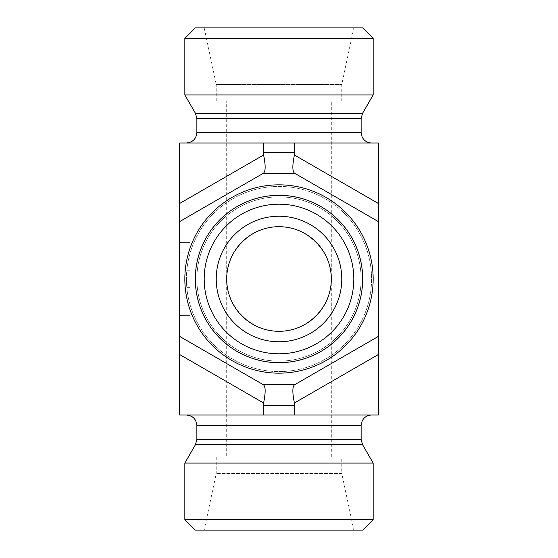 <?xml version="1.0" encoding="UTF-8"?>
<svg xmlns="http://www.w3.org/2000/svg" width="558" height="558" viewBox="0 0 558 558"><rect width="100%" height="100%" fill="white"/><g stroke="black" fill="none" stroke-linecap="round" stroke-linejoin="round"><path stroke-width="0.42" stroke-dasharray="2.79 2.09" d="M362.7 279A83.7 83.7 0 0 0 237.15 206.516A83.7 83.7 0 0 0 237.15 351.484A83.7 83.7 0 0 0 362.7 279M373.163 279A94.162 94.162 0 0 1 279 373.163A94.162 94.162 0 0 1 184.838 279A94.162 94.162 0 0 1 279 184.838A94.162 94.162 0 0 1 373.163 279M184.838 279A94.162 94.162 0 0 1 326.081 197.455A94.162 94.162 0 0 1 326.081 360.545A94.162 94.162 0 0 1 184.838 279A94.162 94.162 0 0 0 326.081 360.545A94.162 94.162 0 0 0 326.081 197.455A94.162 94.162 0 0 0 184.838 279M353.807 279A74.807 74.807 0 0 0 279 204.193A74.807 74.807 0 0 0 204.193 279A74.807 74.807 0 0 0 279 353.807A74.807 74.807 0 0 0 353.807 279M195.3 27.9L362.7 27.9M373.163 38.362L184.838 38.362M373.163 94.944L184.838 94.944M353.807 27.9L204.193 27.9L353.807 27.9L341.775 84.502L216.225 84.502L204.193 27.9M186.407 142.988L371.593 142.988L186.407 142.988M196.869 279A82.131 82.131 0 0 0 320.062 350.124A82.131 82.131 0 0 0 320.062 207.876A82.131 82.131 0 0 0 196.869 279A82.131 82.131 0 0 0 320.062 350.124A82.131 82.131 0 0 0 320.062 207.876A82.131 82.131 0 0 0 196.869 279A82.131 82.131 0 0 1 320.062 207.876A82.131 82.131 0 0 1 320.062 350.124A82.131 82.131 0 0 1 196.869 279A82.131 82.131 0 0 1 320.062 207.876A82.131 82.131 0 0 1 320.062 350.124A82.131 82.131 0 0 1 196.869 279A82.131 82.131 0 0 0 320.062 350.124A82.131 82.131 0 0 0 320.062 207.876A82.131 82.131 0 0 0 196.869 279A82.131 82.131 0 0 1 320.062 207.876A82.131 82.131 0 0 1 320.062 350.124A82.131 82.131 0 0 1 196.869 279M226.688 456.863L331.312 456.863L226.688 456.863L226.688 279C226.478 306.991 251.009 331.522 279 331.312C306.991 331.522 331.522 306.991 331.312 279C331.522 251.009 306.991 226.478 279 226.688C251.009 226.478 226.478 251.009 226.688 279C226.478 306.991 251.009 331.522 279 331.312C306.991 331.522 331.522 306.991 331.312 279C331.522 251.009 306.991 226.478 279 226.688C251.009 226.478 226.478 251.009 226.688 279A52.312 52.312 0 0 1 305.156 233.697A52.312 52.312 0 0 1 305.156 324.303A52.312 52.312 0 0 1 226.688 279L226.688 101.138L331.312 101.138L226.688 101.138M216.225 279A62.775 62.775 0 0 0 279 341.775A62.775 62.775 0 0 0 341.775 279A62.775 62.775 0 0 0 279 216.225A62.775 62.775 0 0 0 216.225 279M341.775 279A62.775 62.775 0 0 1 247.613 333.363A62.775 62.775 0 0 1 247.613 224.637A62.775 62.775 0 0 1 341.775 279M216.225 101.138L216.225 84.502L341.775 84.502L341.775 101.138L216.225 101.138L341.775 101.138M294.408 384.874L378.394 336.383L294.694 384.706L378.394 336.383L378.394 221.617L294.694 173.294L263.306 173.294L179.606 221.617L179.606 336.383L263.306 384.706L294.408 384.874C292.343 386.827 292.343 392.867 294.408 402.995L294.694 405.631L263.306 405.631L263.592 402.995L179.606 354.504L179.606 336.383L263.592 384.874L294.694 384.706L263.306 384.706L179.606 336.383M179.606 221.617L263.592 173.126L179.606 221.617L179.606 142.988L378.394 142.988L378.394 221.617L294.408 173.126L378.394 221.617M179.606 203.496L263.592 155.005L263.306 142.988M263.306 152.369L294.694 152.369L294.694 142.988M378.394 336.383L378.394 415.012L179.606 415.012L179.606 354.504M179.606 252.844L179.606 315.619L179.606 242.381L179.606 252.844L190.069 252.844L190.069 315.619L179.606 315.619L190.069 315.619L190.069 242.381L179.606 242.381L190.069 242.381L190.069 252.844L179.606 252.844M263.306 173.294L294.694 173.294L263.306 173.294M184.838 519.638L373.163 519.638M362.7 530.1L195.3 530.1M184.838 463.056L373.163 463.056M353.807 530.1L204.193 530.1L353.807 530.1L341.775 473.498L216.225 473.498L341.775 473.498L341.775 456.863L216.225 456.863L341.775 456.863M216.225 456.863L216.225 473.498L204.193 530.1M186.407 415.012L371.593 415.012L186.407 415.012M263.306 415.012L263.306 405.631M263.592 384.874C265.657 386.827 265.657 392.867 263.592 402.995M294.694 415.012L294.694 405.631M263.592 155.005C265.657 165.133 265.657 171.173 263.592 173.126M294.694 152.369L294.408 155.005C292.343 165.133 292.343 171.173 294.408 173.126M190.069 276.14L190.069 298.028L184.838 298.028L184.838 259.972L184.838 298.028L190.069 298.028L190.069 276.14L184.838 276.14M190.069 287.977L190.069 267.896L190.069 298.028L190.069 287.977L184.838 287.977M190.069 270.763L184.838 270.763M190.069 267.896L184.838 267.896L190.069 267.896L190.069 259.972L184.838 259.972L190.069 259.972L190.069 267.896L184.838 267.896L190.069 267.896M190.069 287.37L184.838 287.37M361.131 118.589L196.869 118.589M362.533 113.358L195.467 113.358M361.131 132.525L196.869 132.525M195.467 279A83.533 83.533 0 0 0 320.766 351.338A83.533 83.533 0 0 0 320.766 206.662A83.533 83.533 0 0 0 195.467 279A83.533 83.533 0 0 1 320.766 206.662A83.533 83.533 0 0 1 320.766 351.338A83.533 83.533 0 0 1 195.467 279M186.407 279A92.593 92.593 0 0 0 325.293 359.185A92.593 92.593 0 0 0 325.293 198.815A92.593 92.593 0 0 0 186.407 279A92.593 92.593 0 0 1 325.293 198.815A92.593 92.593 0 0 1 325.293 359.185A92.593 92.593 0 0 1 186.407 279M196.869 439.411L361.131 439.411M195.467 444.642L362.533 444.642M196.869 425.475L361.131 425.475M378.394 354.504L294.408 402.995M378.394 203.496L294.408 155.005M190.069 305.156L179.606 305.156L190.069 305.156M331.312 456.863L331.312 101.138"/><path stroke-width="0.84" d="M373.163 38.362L362.7 27.9L195.3 27.9L184.838 38.362L373.163 38.362L373.163 94.944L184.838 94.944L184.838 38.362M362.7 279A83.7 83.7 0 0 1 237.15 351.484A83.7 83.7 0 0 1 237.15 206.516A83.7 83.7 0 0 1 362.7 279M373.163 279A94.162 94.162 0 0 0 279 184.838A94.162 94.162 0 0 0 184.838 279A94.162 94.162 0 0 0 279 373.163A94.162 94.162 0 0 0 373.163 279M353.807 279A74.807 74.807 0 0 1 279 353.807A74.807 74.807 0 0 1 204.193 279A74.807 74.807 0 0 1 279 204.193A74.807 74.807 0 0 1 353.807 279M184.838 94.944L195.467 113.358L196.869 118.589L361.131 118.589L362.533 113.358L373.163 94.944M186.407 142.988C192.761 142.367 196.249 138.879 196.869 132.525L196.869 118.589M226.688 279A52.312 52.312 0 0 0 305.156 324.303A52.312 52.312 0 0 0 305.156 233.697A52.312 52.312 0 0 0 226.688 279M216.225 279A62.775 62.775 0 0 1 279 216.225A62.775 62.775 0 0 1 341.775 279A62.775 62.775 0 0 1 279 341.775A62.775 62.775 0 0 1 216.225 279M341.775 279A62.775 62.775 0 0 0 247.613 224.637A62.775 62.775 0 0 0 247.613 333.363A62.775 62.775 0 0 0 341.775 279M378.394 221.617L378.394 142.988L179.606 142.988L179.606 221.617L263.306 173.294L294.694 173.294L378.394 221.617L378.394 336.383L294.694 384.706L263.306 384.706L179.606 336.383L179.606 221.617M263.306 142.988L263.592 155.005C265.657 165.133 265.657 171.173 263.592 173.126L263.592 173.126M263.592 384.874L263.592 384.874C265.657 386.827 265.657 392.867 263.592 402.995L263.306 405.631L294.694 405.631L294.408 402.995C292.343 392.867 292.343 386.827 294.408 384.874L294.408 384.874M294.408 402.995L378.394 354.504L378.394 415.012L179.606 415.012L179.606 354.504L263.592 402.995M179.606 336.383L179.606 354.504M373.163 519.638L184.838 519.638L184.838 463.056L373.163 463.056L373.163 519.638L362.7 530.1L195.3 530.1L184.838 519.638M196.869 425.475L361.131 425.475L361.131 439.411L362.533 444.642L195.467 444.642L196.869 439.411L196.869 425.475C196.249 419.121 192.761 415.633 186.407 415.012M195.467 444.642L184.838 463.056M263.306 415.012L263.306 405.631M294.694 415.012L294.694 405.631M378.394 354.504L378.394 336.383M294.408 173.126L294.408 173.126C292.343 171.173 292.343 165.133 294.408 155.005L294.694 152.369L263.306 152.369M294.694 142.988L294.694 152.369M195.467 113.358L362.533 113.358M196.869 132.525L361.131 132.525L361.131 118.589M263.592 155.005L179.606 203.496M361.131 439.411L196.869 439.411M378.394 203.496L294.408 155.005M361.131 132.525L362.128 136.982L363.328 138.935C365.455 141.565 368.21 142.911 371.593 142.988M361.131 425.475L362.198 420.871L363.425 418.932C365.553 416.394 368.28 415.082 371.593 415.012M362.533 444.642L373.163 463.056"/></g></svg>
